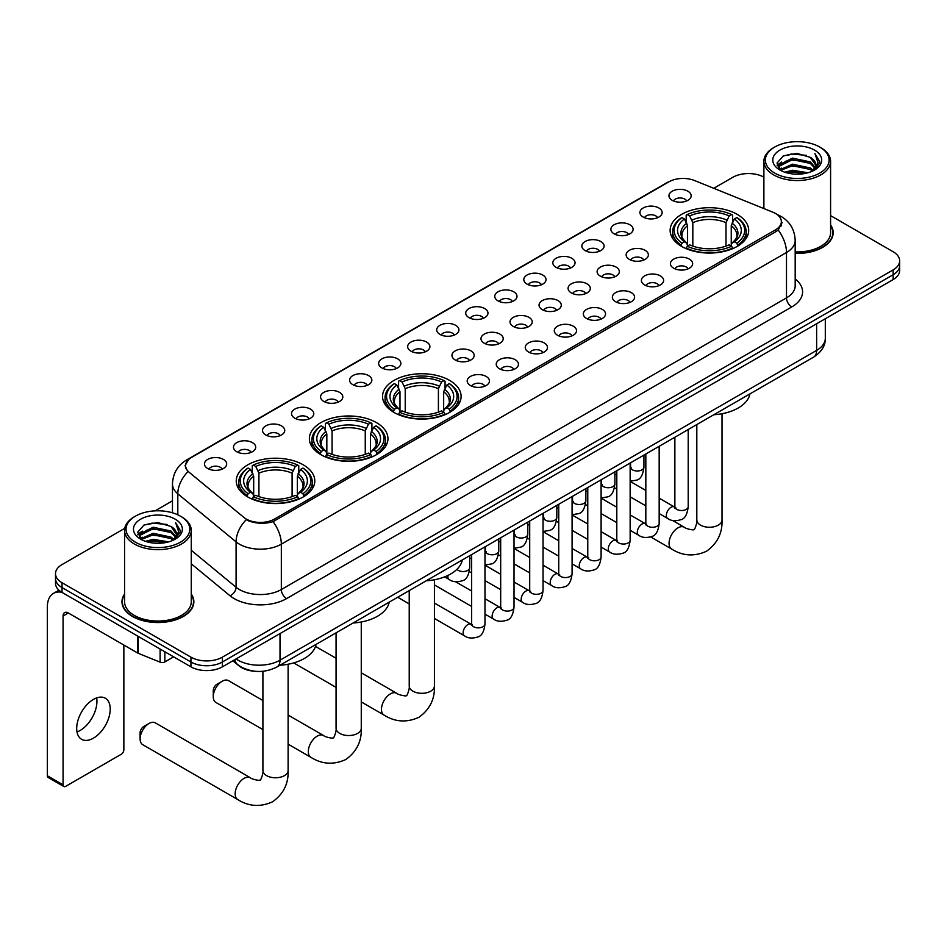 <?xml version="1.0" encoding="UTF-8"?>
<svg xmlns="http://www.w3.org/2000/svg" width="947" height="947" viewBox="0 0 947 947"><rect width="100%" height="100%" fill="white"/><g stroke="black" fill="none" stroke-linecap="round" stroke-linejoin="round"><path stroke-width="1.42" d="M449.6 380.386A39.277 22.681 0 0 0 406.796 375.474A39.277 22.681 0 0 0 382.541 396.426A39.277 22.681 0 0 0 394.047 412.454A39.277 22.681 0 0 0 436.851 417.367A39.277 22.681 0 0 0 461.106 396.426A39.277 22.681 0 0 0 449.6 380.386M376.444 422.622A39.277 22.681 0 0 0 333.64 417.71A39.277 22.681 0 0 0 309.385 438.662A39.277 22.681 0 0 0 320.891 454.69A39.277 22.681 0 0 0 363.695 459.603A39.277 22.681 0 0 0 387.95 438.662A39.277 22.681 0 0 0 376.444 422.622M303.289 464.859A39.277 22.681 0 0 0 260.484 459.946A39.277 22.681 0 0 0 236.241 480.887A39.277 22.681 0 0 0 247.735 496.926A39.277 22.681 0 0 0 290.54 501.839A39.277 22.681 0 0 0 314.795 480.887A39.277 22.681 0 0 0 303.289 464.859M737.18 214.353A39.277 22.681 0 0 0 694.376 209.429A39.277 22.681 0 0 0 670.133 230.381A39.277 22.681 0 0 0 681.639 246.421A39.277 22.681 0 0 0 724.443 251.334A39.277 22.681 0 0 0 748.686 230.381A39.277 22.681 0 0 0 737.18 214.353M643.179 217.076A11.115 6.416 180 0 1 640.965 215.253A11.115 6.416 180 0 1 644.647 207.275A11.115 6.416 180 0 1 658.899 207.997A11.115 6.416 180 0 1 661.101 215.253A11.115 6.416 180 0 1 643.179 217.076M657.538 217.739A6.665 3.847 0 0 0 655.75 215.857A6.665 3.847 0 0 0 649.18 214.886A6.665 3.847 0 0 0 644.528 217.739M614.141 233.838A11.115 6.416 180 0 1 611.94 232.015A11.115 6.416 180 0 1 615.621 224.037A11.115 6.416 180 0 1 629.862 224.759A11.115 6.416 180 0 1 632.075 232.015A11.115 6.416 180 0 1 614.141 233.838M628.512 234.501A6.665 3.847 0 0 0 626.725 232.619A6.665 3.847 0 0 0 620.155 231.648A6.665 3.847 0 0 0 615.503 234.501M585.116 250.588A11.115 6.416 180 0 1 582.902 248.777A11.115 6.416 180 0 1 586.584 240.798A11.115 6.416 180 0 1 600.836 241.521A11.115 6.416 180 0 1 603.038 248.777A11.115 6.416 180 0 1 585.116 250.588M599.475 251.263A6.665 3.847 0 0 0 597.687 249.381A6.665 3.847 0 0 0 591.117 248.41A6.665 3.847 0 0 0 586.465 251.263M556.078 267.35A11.115 6.416 180 0 1 553.877 265.539A11.115 6.416 180 0 1 557.558 257.56A11.115 6.416 180 0 1 571.799 258.282A11.115 6.416 180 0 1 574.012 265.539A11.115 6.416 180 0 1 556.078 267.35M570.449 268.025A6.665 3.847 0 0 0 568.662 266.143A6.665 3.847 0 0 0 562.092 265.172A6.665 3.847 0 0 0 557.44 268.025M527.053 284.112A11.115 6.416 180 0 1 524.839 282.301A11.115 6.416 180 0 1 528.521 274.322A11.115 6.416 180 0 1 542.773 275.044A11.115 6.416 180 0 1 544.975 282.301A11.115 6.416 180 0 1 527.053 284.112M541.412 284.787A6.665 3.847 0 0 0 539.624 282.904A6.665 3.847 0 0 0 533.054 281.934A6.665 3.847 0 0 0 528.402 284.787M498.015 300.874A11.115 6.416 180 0 1 495.814 299.063A11.115 6.416 180 0 1 499.495 291.084A11.115 6.416 180 0 1 513.736 291.806A11.115 6.416 180 0 1 515.949 299.063A11.115 6.416 180 0 1 498.015 300.874M512.386 301.537A6.665 3.847 0 0 0 510.599 299.666A6.665 3.847 0 0 0 504.029 298.696A6.665 3.847 0 0 0 499.377 301.537M468.99 317.636A11.115 6.416 180 0 1 466.776 315.825A11.115 6.416 180 0 1 470.458 307.846A11.115 6.416 180 0 1 484.71 308.556A11.115 6.416 180 0 1 486.912 315.825A11.115 6.416 180 0 1 468.99 317.636M483.349 318.299A6.665 3.847 0 0 0 481.561 316.428A6.665 3.847 0 0 0 474.992 315.458A6.665 3.847 0 0 0 470.339 318.299M439.953 334.398A11.115 6.416 180 0 1 437.751 332.586A11.115 6.416 180 0 1 441.432 324.608A11.115 6.416 180 0 1 455.673 325.318A11.115 6.416 180 0 1 457.886 332.586A11.115 6.416 180 0 1 439.953 334.398M454.323 335.06A6.665 3.847 0 0 0 452.536 333.19A6.665 3.847 0 0 0 445.966 332.208A6.665 3.847 0 0 0 441.314 335.06M410.927 351.159A11.115 6.416 180 0 1 408.713 349.348A11.115 6.416 180 0 1 412.395 341.37A11.115 6.416 180 0 1 426.647 342.08A11.115 6.416 180 0 1 428.849 349.348A11.115 6.416 180 0 1 410.927 351.159M425.286 351.822A6.665 3.847 0 0 0 423.498 349.952A6.665 3.847 0 0 0 416.929 348.97A6.665 3.847 0 0 0 412.276 351.822M381.89 367.921A11.115 6.416 180 0 1 379.688 366.11A11.115 6.416 180 0 1 383.369 358.132A11.115 6.416 180 0 1 397.61 358.842A11.115 6.416 180 0 1 399.823 366.11A11.115 6.416 180 0 1 381.89 367.921M396.26 368.584A6.665 3.847 0 0 0 394.473 366.714A6.665 3.847 0 0 0 387.903 365.731A6.665 3.847 0 0 0 383.251 368.584M352.864 384.683A11.115 6.416 180 0 1 350.65 382.872A11.115 6.416 180 0 1 354.332 374.894A11.115 6.416 180 0 1 368.584 375.604A11.115 6.416 180 0 1 370.786 382.872A11.115 6.416 180 0 1 352.864 384.683M367.223 385.346A6.665 3.847 0 0 0 365.435 383.476A6.665 3.847 0 0 0 358.866 382.493A6.665 3.847 0 0 0 354.214 385.346M323.827 401.445A11.115 6.416 180 0 1 321.625 399.634A11.115 6.416 180 0 1 325.306 391.656A11.115 6.416 180 0 1 339.547 392.366A11.115 6.416 180 0 1 341.76 399.634A11.115 6.416 180 0 1 323.827 401.445M338.197 402.108A6.665 3.847 0 0 0 336.41 400.238A6.665 3.847 0 0 0 329.84 399.255A6.665 3.847 0 0 0 325.188 402.108M294.801 418.207A11.115 6.416 180 0 1 292.587 416.384A11.115 6.416 180 0 1 296.269 408.417A11.115 6.416 180 0 1 310.521 409.128A11.115 6.416 180 0 1 312.723 416.384A11.115 6.416 180 0 1 294.801 418.207M309.16 418.87A6.665 3.847 0 0 0 307.373 417A6.665 3.847 0 0 0 300.803 416.017A6.665 3.847 0 0 0 296.151 418.87M265.764 434.969A11.115 6.416 180 0 1 263.562 433.146A11.115 6.416 180 0 1 267.243 425.179A11.115 6.416 180 0 1 281.484 425.89A11.115 6.416 180 0 1 283.698 433.146A11.115 6.416 180 0 1 265.764 434.969M280.134 435.632A6.665 3.847 0 0 0 278.347 433.762A6.665 3.847 0 0 0 271.777 432.779A6.665 3.847 0 0 0 267.125 435.632M236.738 451.731A11.115 6.416 180 0 1 234.525 449.908A11.115 6.416 180 0 1 238.206 441.929A11.115 6.416 180 0 1 252.458 442.651A11.115 6.416 180 0 1 254.66 449.908A11.115 6.416 180 0 1 236.738 451.731M251.097 452.394A6.665 3.847 0 0 0 249.31 450.512A6.665 3.847 0 0 0 242.74 449.541A6.665 3.847 0 0 0 238.088 452.394M207.701 468.493A11.115 6.416 180 0 1 205.499 466.67A11.115 6.416 180 0 1 209.18 458.691A11.115 6.416 180 0 1 223.421 459.413A11.115 6.416 180 0 1 225.635 466.67A11.115 6.416 180 0 1 207.701 468.493M222.072 469.156A6.665 3.847 0 0 0 220.284 467.273A6.665 3.847 0 0 0 213.714 466.303A6.665 3.847 0 0 0 209.062 469.156M672.204 200.314A11.115 6.416 180 0 1 670.003 198.491A11.115 6.416 180 0 1 673.684 190.513A11.115 6.416 180 0 1 687.924 191.235A11.115 6.416 180 0 1 690.138 198.491A11.115 6.416 180 0 1 672.204 200.314M686.575 200.977A6.665 3.847 0 0 0 684.788 199.095A6.665 3.847 0 0 0 678.218 198.124A6.665 3.847 0 0 0 673.566 200.977M629.388 259.395A11.115 6.416 180 0 1 627.186 257.584A11.115 6.416 180 0 1 630.868 249.606A11.115 6.416 180 0 1 645.108 250.316A11.115 6.416 180 0 1 647.322 257.584A11.115 6.416 180 0 1 629.388 259.395M643.759 260.058A6.665 3.847 0 0 0 641.971 258.188A6.665 3.847 0 0 0 635.401 257.217A6.665 3.847 0 0 0 630.749 260.058M600.362 276.157A11.115 6.416 180 0 1 598.161 274.346A11.115 6.416 180 0 1 601.842 266.367A11.115 6.416 180 0 1 616.083 267.078A11.115 6.416 180 0 1 618.284 274.346A11.115 6.416 180 0 1 600.362 276.157M614.733 276.82A6.665 3.847 0 0 0 612.934 274.95A6.665 3.847 0 0 0 606.364 273.967A6.665 3.847 0 0 0 601.712 276.82M571.325 292.919A11.115 6.416 180 0 1 569.123 291.108A11.115 6.416 180 0 1 572.805 283.129A11.115 6.416 180 0 1 587.045 283.84A11.115 6.416 180 0 1 589.259 291.108A11.115 6.416 180 0 1 571.325 292.919M585.696 293.582A6.665 3.847 0 0 0 583.908 291.712A6.665 3.847 0 0 0 577.339 290.729A6.665 3.847 0 0 0 572.686 293.582M542.3 309.681A11.115 6.416 180 0 1 540.098 307.87A11.115 6.416 180 0 1 543.779 299.891A11.115 6.416 180 0 1 558.02 300.601A11.115 6.416 180 0 1 560.222 307.87A11.115 6.416 180 0 1 542.3 309.681M556.67 310.344A6.665 3.847 0 0 0 554.871 308.473A6.665 3.847 0 0 0 548.301 307.491A6.665 3.847 0 0 0 543.649 310.344M513.262 326.443A11.115 6.416 180 0 1 511.06 324.632A11.115 6.416 180 0 1 514.742 316.653A11.115 6.416 180 0 1 528.982 317.363A11.115 6.416 180 0 1 531.196 324.632A11.115 6.416 180 0 1 513.262 326.443M527.633 327.106A6.665 3.847 0 0 0 525.845 325.235A6.665 3.847 0 0 0 519.276 324.253A6.665 3.847 0 0 0 514.623 327.106M484.237 343.205A11.115 6.416 180 0 1 482.035 341.394A11.115 6.416 180 0 1 485.716 333.415A11.115 6.416 180 0 1 499.957 334.125A11.115 6.416 180 0 1 502.159 341.394A11.115 6.416 180 0 1 484.237 343.205M498.607 343.868A6.665 3.847 0 0 0 496.808 341.997A6.665 3.847 0 0 0 490.238 341.015A6.665 3.847 0 0 0 485.586 343.868M455.199 359.967A11.115 6.416 180 0 1 452.997 358.144A11.115 6.416 180 0 1 456.679 350.177A11.115 6.416 180 0 1 470.919 350.887A11.115 6.416 180 0 1 473.133 358.144A11.115 6.416 180 0 1 455.199 359.967M469.57 360.629A6.665 3.847 0 0 0 467.782 358.759A6.665 3.847 0 0 0 461.213 357.777A6.665 3.847 0 0 0 456.561 360.629M673.672 268.202A11.115 6.416 180 0 1 671.47 266.391A11.115 6.416 180 0 1 675.152 258.413A11.115 6.416 180 0 1 689.392 259.123A11.115 6.416 180 0 1 691.606 266.391A11.115 6.416 180 0 1 673.672 268.202M688.043 268.865A6.665 3.847 0 0 0 686.255 266.995A6.665 3.847 0 0 0 679.674 266.012A6.665 3.847 0 0 0 675.022 268.865M644.647 284.964A11.115 6.416 180 0 1 642.433 283.153A11.115 6.416 180 0 1 646.114 275.175A11.115 6.416 180 0 1 660.367 275.885A11.115 6.416 180 0 1 662.569 283.153A11.115 6.416 180 0 1 644.647 284.964M659.005 285.627A6.665 3.847 0 0 0 657.218 283.757A6.665 3.847 0 0 0 650.648 282.774A6.665 3.847 0 0 0 645.996 285.627M615.609 301.726A11.115 6.416 180 0 1 613.407 299.903A11.115 6.416 180 0 1 617.089 291.936A11.115 6.416 180 0 1 631.329 292.647A11.115 6.416 180 0 1 633.543 299.903A11.115 6.416 180 0 1 615.609 301.726M629.98 302.389A6.665 3.847 0 0 0 628.192 300.519A6.665 3.847 0 0 0 621.611 299.536A6.665 3.847 0 0 0 616.971 302.389M586.584 318.488A11.115 6.416 180 0 1 584.37 316.665A11.115 6.416 180 0 1 588.051 308.698A11.115 6.416 180 0 1 602.304 309.409A11.115 6.416 180 0 1 604.506 316.665A11.115 6.416 180 0 1 586.584 318.488M600.943 319.151A6.665 3.847 0 0 0 599.155 317.281A6.665 3.847 0 0 0 592.585 316.298A6.665 3.847 0 0 0 587.933 319.151M557.546 335.25A11.115 6.416 180 0 1 555.344 333.427A11.115 6.416 180 0 1 559.026 325.448A11.115 6.416 180 0 1 573.266 326.17A11.115 6.416 180 0 1 575.48 333.427A11.115 6.416 180 0 1 557.546 335.25M571.917 335.913A6.665 3.847 0 0 0 570.13 334.031A6.665 3.847 0 0 0 563.548 333.06A6.665 3.847 0 0 0 558.908 335.913M528.521 352.012A11.115 6.416 180 0 1 526.307 350.189A11.115 6.416 180 0 1 529.989 342.21A11.115 6.416 180 0 1 544.241 342.932A11.115 6.416 180 0 1 546.443 350.189A11.115 6.416 180 0 1 528.521 352.012M542.88 352.675A6.665 3.847 0 0 0 541.092 350.792A6.665 3.847 0 0 0 534.522 349.822A6.665 3.847 0 0 0 529.87 352.675M499.483 368.774A11.115 6.416 180 0 1 497.282 366.951A11.115 6.416 180 0 1 500.963 358.972A11.115 6.416 180 0 1 515.204 359.694A11.115 6.416 180 0 1 517.417 366.951A11.115 6.416 180 0 1 499.483 368.774M513.854 369.437A6.665 3.847 0 0 0 512.067 367.554A6.665 3.847 0 0 0 505.497 366.584A6.665 3.847 0 0 0 500.845 369.437M470.458 385.524A11.115 6.416 180 0 1 468.244 383.713A11.115 6.416 180 0 1 471.926 375.734A11.115 6.416 180 0 1 486.178 376.456A11.115 6.416 180 0 1 488.38 383.713A11.115 6.416 180 0 1 470.458 385.524M484.817 386.198A6.665 3.847 0 0 0 483.029 384.316A6.665 3.847 0 0 0 476.459 383.346A6.665 3.847 0 0 0 471.807 386.198M772.823 212.175A20.005 11.553 180 0 1 775.498 213.466A20.005 11.553 180 0 1 781.358 221.645A20.005 11.553 180 0 1 775.498 229.813L274.523 519.039A20.005 11.553 180 0 1 243.983 517.5L189.163 472.304A20.005 11.553 180 0 1 185.541 465.675A20.005 11.553 180 0 1 191.401 457.508L668.913 181.824A20.005 11.553 180 0 1 694.53 180.534L772.823 212.175M255.678 671.316A22.231 12.832 180 0 1 239.023 665.883L232.855 660.793M124.566 594.053A35.939 20.751 0 0 0 121.974 601.795A35.939 20.751 0 0 0 132.509 616.461A35.939 20.751 0 0 0 171.679 620.96A35.939 20.751 0 0 0 193.863 601.795A35.939 20.751 0 0 0 191.27 594.053M782.139 222.486L778.221 230.014L776.28 231.435L273.056 521.667C264.687 524.07 256.459 523.774 248.374 520.767L246.22 519.725A25.936 17.354 129.5 0 0 236.087 541.873L177.811 493.825A29.641 17.117 180 0 1 172.461 484.012L172.461 512.801M124.755 528.355L62.029 564.578A22.231 12.832 0 0 0 55.506 573.657L55.506 583.34A22.231 12.832 0 0 0 62.029 592.408L190.939 666.842L190.939 662A22.231 12.832 0 0 0 222.379 662L893.139 274.737A22.231 12.832 0 0 0 899.65 265.657A22.231 12.832 0 0 1 893.139 274.737L222.379 662A22.231 12.832 0 0 1 190.939 662L62.029 587.566L190.939 662L190.939 657.159A22.231 12.832 0 0 0 222.379 657.159L893.139 269.895A22.231 12.832 0 0 0 899.65 260.816A22.231 12.832 0 0 0 893.139 251.748L830.59 215.632M55.506 578.499A22.231 12.832 0 0 0 62.029 587.566A22.231 12.832 0 0 1 55.506 578.499M177.811 514.801L177.811 493.825A25.936 17.354 129.5 0 1 187.873 471.748L185.032 465.664L188.69 459.437M795.184 253.405A35.939 20.751 0 0 0 833.182 232.678A35.939 20.751 0 0 0 830.59 224.948M763.886 177.125A22.231 12.832 0 0 0 732.789 177.314L713.766 188.299M172.461 500.821L155.071 510.859M55.506 573.657A22.231 12.832 0 0 0 62.029 582.736L190.939 657.159M190.939 666.842A22.231 12.832 0 0 0 222.379 666.842L893.139 279.578A22.231 12.832 0 0 0 899.65 270.499L899.65 260.816M774.705 173.076A31.867 18.395 0 0 0 819.771 173.076A31.867 18.395 0 0 0 819.771 147.057L820.824 147.661A33.346 19.26 0 0 0 820.824 147.661A33.346 19.26 0 0 1 830.59 161.286A33.346 19.26 0 0 1 810.005 179.066A33.346 19.26 0 0 1 773.663 174.899A33.346 19.26 0 0 1 763.886 161.286A33.346 19.26 0 0 1 773.663 147.673L774.705 147.057A31.867 18.395 0 0 0 774.705 173.076M795.184 251.902A33.346 19.26 0 0 0 830.59 232.678L830.59 161.286M795.184 253.192A35.572 20.538 0 0 0 832.815 232.678A35.572 20.538 0 0 0 830.59 225.54M784.755 172.212L792.45 170.247L808.04 172.745M786.957 172.887L792.45 171.75L805.755 173.313M779.961 169.738L792.45 164.186L810.336 167.962L813.224 170.353M780.73 170.365L792.45 165.701L810.336 169.477L812.419 171.076M778.931 168.708L779.345 164.695L792.45 158.137L810.336 161.913L815.237 167.477M778.765 167.974L779.345 166.21L792.45 159.652L810.336 163.429L814.894 168.199M812.23 171.229A18.526 10.701 0 0 0 815.769 164.944A18.526 10.701 0 0 0 810.336 157.38L815.758 165.311M814.538 150.088A24.456 14.122 0 0 0 779.997 150.052A24.456 14.122 0 0 0 779.843 169.998A24.456 14.122 0 0 0 779.949 170.058A24.456 14.122 0 0 0 814.645 169.998A24.456 14.122 0 0 0 814.538 150.088M810.336 157.38L797.031 153.402L783.347 155.924L777.002 163.085L781.216 170.732M813.745 170.484L819.664 162.991L819.782 161.641L814.965 153.615L817.995 162.612L812.431 171.135M820.824 147.673L819.771 147.057A31.867 18.395 0 0 0 774.705 147.057M814.965 153.615L819.771 161.949M783.027 156.077L791.408 154.018L806.418 155.355M777.25 165.82L779.985 163.665M785.998 161.108L791.408 160.067L805.885 161.25M785.998 167.157L791.408 166.116L805.885 167.299M787.111 172.922L791.408 172.165L805.731 173.313M777.096 165.228L781.583 162.032M779.476 169.288L781.583 168.081M680.929 245.995L681.982 243.19A35.276 20.372 0 0 1 681.982 217.573L684.409 218.97A31.867 18.395 0 0 0 684.409 241.793L686.812 243.154L687.581 246.019M687.581 244.847L687.581 225.694L684.409 218.97M686.173 222.012L686.173 215.147L687.226 214.555A35.276 20.372 0 0 1 731.593 214.555L729.178 215.952A31.867 18.395 0 0 0 689.653 215.952L692.825 222.663L692.825 246.09M726.006 246.09L726.006 222.663L729.178 215.952M713.837 414.739A40.757 23.533 0 0 0 749.929 393.893M686.173 248.031A36.755 21.225 0 0 0 732.647 248.031L731.593 246.22A35.276 20.372 0 0 1 687.226 246.22L686.173 248.67M732.647 248.67L732.647 248.031M681.982 217.573L680.929 218.177A36.755 21.225 0 0 0 672.654 231.589A36.755 21.225 0 0 0 680.929 245.013M731.593 214.555L732.647 215.147L732.647 222.012M687.226 246.22L689.653 244.823A31.867 18.395 0 0 0 729.178 244.823L731.593 246.22M684.409 241.793L681.982 243.19M689.653 215.952L687.226 214.555M686.812 223.101A28.505 16.454 0 0 0 686.812 243.154L686.942 243.237C682.894 239.331 681.236 236.667 681.994 235.27A27.416 15.827 0 0 1 687.581 225.694M737.891 245.013A36.755 21.225 0 0 0 746.165 231.589A36.755 21.225 0 0 0 737.891 218.177L736.837 217.573A35.276 20.372 0 0 1 736.837 243.19L737.891 245.995M736.837 243.19L734.41 241.793A31.867 18.395 0 0 0 734.41 218.97L736.837 217.573M734.41 218.97L731.25 225.694L731.25 244.847L732.019 243.154L734.41 241.793M731.25 225.694A27.416 15.827 0 0 1 736.837 235.27C737.583 236.679 735.926 239.331 731.889 243.237L732.019 243.154A28.505 16.454 0 0 0 732.019 223.101M731.25 246.019L731.25 244.847M393.348 412.04L394.402 409.234A35.276 20.372 0 0 1 394.402 383.618L396.829 385.015A31.867 18.395 0 0 0 396.829 407.826L399.22 409.187L399.989 412.052M399.989 410.88L399.989 391.727L396.829 385.015M398.58 388.045L398.58 381.191L399.634 380.587A35.276 20.372 0 0 1 444.013 380.587L441.586 381.984A31.867 18.395 0 0 0 402.061 381.984L405.233 388.696L405.233 412.134M438.414 412.134L438.414 388.696L441.586 381.984M426.245 580.771A40.757 23.533 0 0 0 462.337 559.937M398.58 414.076A36.755 21.225 0 0 0 445.066 414.076L444.013 412.253A35.276 20.372 0 0 1 399.634 412.253L398.58 414.703M445.066 414.703L445.066 414.076M394.402 383.618L393.348 384.21A36.755 21.225 0 0 0 385.062 397.633A36.755 21.225 0 0 0 393.348 411.045M444.013 380.587L445.066 381.191L445.066 388.045M399.634 412.253L402.061 410.856A31.867 18.395 0 0 0 441.586 410.856L444.013 412.253M396.829 407.826L394.402 409.234M402.061 381.984L399.634 380.587M399.22 389.134A28.505 16.454 0 0 0 399.22 409.187L399.35 409.282C395.301 405.363 393.656 402.7 394.402 401.303A27.416 15.827 0 0 1 399.989 391.727M450.298 411.045A36.755 21.225 0 0 0 458.585 397.633A36.755 21.225 0 0 0 450.298 384.21L449.245 383.618A35.276 20.372 0 0 1 449.245 409.234L450.298 412.04M449.245 409.234L446.818 407.826A31.867 18.395 0 0 0 446.818 385.015L449.245 383.618M446.818 385.015L443.658 391.727L443.658 410.88L444.427 409.187L446.818 407.826M443.658 391.727A27.416 15.827 0 0 1 449.245 401.303C449.991 402.712 448.345 405.375 444.297 409.282L444.427 409.187A28.505 16.454 0 0 0 444.427 389.134M443.658 412.052L443.658 410.88M213.264 696.672L213.264 690.623A5.185 2.995 -60 0 1 216.922 684.267L222.166 681.248A12.595 7.268 120 0 0 213.264 696.672A12.595 7.268 120 0 0 215.869 702.437L262.911 729.604M320.193 454.276L321.246 451.47A35.276 20.372 0 0 1 321.246 425.842L323.673 427.251A31.867 18.395 0 0 0 323.673 450.062L326.064 451.423L326.833 454.288M326.833 453.116L326.833 433.963L323.673 427.251M325.425 430.281L325.425 423.427L326.478 422.824A35.276 20.372 0 0 1 370.857 422.824L368.43 424.22A31.867 18.395 0 0 0 328.905 424.22L332.077 430.932L332.077 454.371M365.258 454.371L365.258 430.932L368.43 424.22M353.089 623.008A40.757 23.533 0 0 0 389.193 602.174M325.425 456.312A36.755 21.225 0 0 0 371.911 456.312L370.857 454.489A35.276 20.372 0 0 1 326.478 454.489L325.425 456.939M371.911 456.939L371.911 456.312M321.246 425.842L320.193 426.446A36.755 21.225 0 0 0 311.906 439.87A36.755 21.225 0 0 0 320.193 453.282M370.857 422.824L371.911 423.427L371.911 430.281M326.478 454.489L328.905 453.092A31.867 18.395 0 0 0 368.43 453.092L370.857 454.489M323.673 450.062L321.246 451.47M328.905 424.22L326.478 422.824M326.064 431.37A28.505 16.454 0 0 0 326.064 451.423L326.194 451.518C322.146 447.6 320.5 444.936 321.246 443.539A27.416 15.827 0 0 1 326.833 433.963M377.143 453.282A36.755 21.225 0 0 0 385.429 439.87A36.755 21.225 0 0 0 377.143 426.446L376.089 425.842A35.276 20.372 0 0 1 376.089 451.47L377.143 454.276M376.089 451.47L373.674 450.062A31.867 18.395 0 0 0 373.674 427.251L376.089 425.842M373.674 427.251L370.502 433.963L370.502 453.116L371.271 451.423L373.674 450.062M370.502 433.963A27.416 15.827 0 0 1 376.089 443.539C376.835 444.948 375.19 447.611 371.141 451.518L371.271 451.423A28.505 16.454 0 0 0 371.271 431.37M370.502 454.288L370.502 453.116M262.911 700.508L228.464 680.621A12.595 7.268 120 0 0 222.166 681.248L216.922 684.267M140.109 738.909L140.109 732.86A5.185 2.995 -60 0 1 143.766 726.503L149.01 723.484A12.595 7.268 120 0 0 140.109 738.909A12.595 7.268 120 0 0 142.713 744.673L237.768 799.564A12.595 7.268 -60 0 1 235.839 789.467A12.595 7.268 -60 0 1 244.077 778.363A12.595 7.268 -60 0 1 250.375 777.736C251.807 779.452 261.36 781.18 260.011 779.937C260.413 781.737 263.68 772.598 262.911 770.491A12.595 7.268 180 0 0 266.604 775.64A12.595 7.268 180 0 0 284.42 775.64A12.595 7.268 180 0 0 288.113 770.491C288.646 783.536 283.484 793.953 272.606 801.766C260.413 807.282 248.801 806.548 237.768 799.564M247.037 496.512L248.09 493.707A35.276 20.372 0 0 1 248.09 468.078L250.517 469.487A31.867 18.395 0 0 0 250.517 492.298L252.908 493.659L253.678 496.524M253.678 495.352L253.678 476.199L250.517 469.487M252.269 472.517L252.269 465.664L253.323 465.06A35.276 20.372 0 0 1 297.701 465.06L295.275 466.457A31.867 18.395 0 0 0 255.749 466.457L258.922 473.169L258.922 496.595M292.102 496.595L292.102 473.169L295.275 466.457M279.933 665.244A40.757 23.533 0 0 0 316.038 644.41M252.269 498.548A36.755 21.225 0 0 0 298.755 498.548L297.701 496.725A35.276 20.372 0 0 1 253.323 496.725L252.269 499.176M298.755 499.176L298.755 498.548M248.09 468.078L247.037 468.682A36.755 21.225 0 0 0 238.751 482.106A36.755 21.225 0 0 0 247.037 495.518M297.701 465.06L298.755 465.664L298.755 472.517M253.323 496.725L255.749 495.328A31.867 18.395 0 0 0 295.275 495.328L297.701 496.725M250.517 492.298L248.09 493.707M255.749 466.457L253.323 465.06M252.908 473.607A28.505 16.454 0 0 0 252.908 493.659L253.038 493.754C248.99 489.836 247.345 487.172 248.09 485.775A27.416 15.827 0 0 1 253.678 476.199M303.999 495.518A36.755 21.225 0 0 0 312.273 482.106A36.755 21.225 0 0 0 303.999 468.682L302.945 468.078A35.276 20.372 0 0 1 302.945 493.707L303.999 496.512M302.945 493.707L300.519 492.298A31.867 18.395 0 0 0 300.519 469.487L302.945 468.078M300.519 469.487L297.346 476.199L297.346 495.352L298.116 493.659L300.519 492.298M297.346 476.199A27.416 15.827 0 0 1 302.933 485.775C303.679 487.184 302.034 489.848 297.985 493.754L298.116 493.659A28.505 16.454 0 0 0 298.116 473.607M297.346 496.524L297.346 495.352M250.375 777.736L155.308 722.857A12.595 7.268 120 0 0 149.01 723.484L143.766 726.503M96.63 697.915A23.711 13.696 -60 0 1 80.164 730.445A23.711 13.696 -60 0 1 77.003 731.924M93.469 738.127A23.711 13.696 120 0 0 108.952 717.222A23.711 13.696 120 0 0 105.318 698.223A23.711 13.696 120 0 0 93.469 699.395A23.711 13.696 120 0 0 77.974 720.288A23.711 13.696 120 0 0 81.608 739.299A23.711 13.696 120 0 0 93.469 738.127M164.861 651.785L164.861 661.929L173.644 656.851M61.768 592.266A29.641 17.117 -120 0 0 53.494 593.367A29.641 17.117 -120 0 0 47.35 606.932L47.35 775.759L63.07 784.838L63.07 616.012A7.41 4.273 60 0 1 64.609 612.614A7.41 4.273 60 0 1 68.314 612.981L137.777 653.087L137.777 636.147M63.07 784.838A3.705 2.143 120 0 0 63.84 786.531L48.119 777.451A3.705 2.143 -60 0 1 47.35 775.759M63.84 786.531A3.705 2.143 120 0 0 65.686 786.353L121.24 754.274A3.705 2.143 120 0 0 123.856 749.74L123.856 645.061M164.861 661.929A3.705 2.143 180 0 1 160.114 662.166L138.274 653.335A3.705 2.143 180 0 1 137.777 653.087M135.385 542.193A31.867 18.395 0 0 0 180.451 542.193A31.867 18.395 0 0 0 180.451 516.174L181.504 516.778A33.346 19.26 0 0 1 191.27 530.391A33.346 19.26 0 0 1 170.685 548.183A33.346 19.26 0 0 1 134.344 544.004A33.346 19.26 0 0 1 124.566 530.391A33.346 19.26 0 0 1 134.344 516.778L135.385 516.174A31.867 18.395 0 0 0 135.385 542.193M124.566 530.391L124.566 601.795A33.346 19.26 0 0 0 134.344 615.408A33.346 19.26 0 0 0 170.685 619.575A33.346 19.26 0 0 0 191.27 601.795L191.27 530.391M124.566 594.645A35.572 20.538 0 0 0 122.352 601.795A35.572 20.538 0 0 0 132.769 616.319A35.572 20.538 0 0 0 171.537 620.77A35.572 20.538 0 0 0 193.496 601.795A35.572 20.538 0 0 0 191.27 594.645M145.436 541.317L153.13 539.352L168.72 541.85M147.637 541.992L153.13 540.867L166.435 542.418L152.088 541.27L147.791 542.027M140.665 538.831L153.13 533.303L171.016 537.079L173.905 539.459M141.411 539.482L153.13 534.806L171.016 538.583L173.1 540.181M139.611 537.813L140.026 533.8L153.13 527.242L171.016 531.03L175.917 536.582M139.446 537.079L140.026 535.315L153.13 528.757L171.016 532.534L175.574 537.304M172.91 540.335A18.526 10.701 0 0 0 176.45 534.049A18.526 10.701 0 0 0 171.016 526.485L176.438 534.416M175.219 519.193A24.456 14.122 0 0 0 140.677 519.169A24.456 14.122 0 0 0 140.523 539.103A24.456 14.122 0 0 0 140.63 539.163A24.456 14.122 0 0 0 175.325 539.103A24.456 14.122 0 0 0 175.219 519.193M171.016 526.485L157.711 522.519L144.027 525.029L137.694 532.19L141.896 539.837M174.437 539.601L180.344 532.096L180.463 530.758L175.645 522.72L178.675 531.717L173.112 540.252M181.504 516.778L180.451 516.174A31.867 18.395 0 0 0 135.385 516.174M175.645 522.72L180.451 531.054M143.707 525.183L152.088 523.123L167.098 524.46M137.931 534.925L140.665 532.782M146.678 530.213L152.088 529.172L166.565 530.356M146.678 536.274L152.088 535.221L166.565 536.404M137.777 534.333L142.263 531.137M140.156 538.393L142.263 537.186M274.523 519.039L274.523 521.087M775.498 229.813L775.498 231.885M795.184 278.998A37.051 21.39 180 0 1 791.739 306.958L286.574 598.611A7.41 4.273 60 0 1 281.33 589.543L786.495 297.879A29.641 17.117 0 0 0 795.184 285.781L795.184 240.396A29.641 17.117 180 0 1 786.495 252.494A25.936 14.974 -120 0 0 778.221 230.014M286.574 598.611A37.051 21.39 180 0 1 234.169 598.611A37.051 21.39 180 0 1 230.014 595.758L191.27 563.808M239.413 589.543A29.641 17.117 0 0 0 281.33 589.543L281.33 544.158A29.641 17.117 180 0 1 239.413 544.158A29.641 17.117 180 0 1 236.087 541.873L236.087 587.258A29.641 17.117 0 0 0 239.413 589.543M795.184 240.396C794.675 229.742 789.987 221.752 781.121 216.425L777.38 214.602A25.936 12.145 112 0 0 777.037 214.472M273.056 521.667A25.936 14.974 60 0 1 281.33 544.158L786.495 252.494L786.495 297.879A7.41 4.273 60 0 0 791.739 306.958M189.199 459.023A25.936 14.974 -120 0 0 186.512 460.029C177.645 465.356 172.958 473.346 172.461 484.012M186.512 460.029L666.724 182.783A25.936 14.974 60 0 1 668.689 181.942M222.379 657.159L222.379 666.842M893.139 269.895L893.139 279.578M62.029 582.736L62.029 592.408M191.27 550.302L236.087 587.258A7.41 4.96 -50.5 0 1 230.014 595.758M236.111 658.911A29.641 17.117 0 0 0 238.099 660.189A29.641 17.117 0 0 0 280.016 660.189L816.634 350.378A29.641 17.117 0 0 0 825.311 338.268C825.524 345.631 821.617 351.929 813.556 357.161L276.95 666.972A14.821 8.559 60 0 0 280.016 660.189L280.016 633.555M816.634 323.756L816.634 350.378A14.821 8.559 60 0 1 813.556 357.161M234.903 659.609A14.821 9.908 129.5 0 0 237.484 664.427L232.986 660.71M722.016 413.721L722.016 519.986A12.595 7.268 180 0 1 718.323 525.123A12.595 7.268 180 0 1 700.508 525.123A12.595 7.268 180 0 1 696.814 519.986C697.584 522.093 694.305 531.22 693.902 529.432C695.252 530.675 685.711 528.947 684.267 527.23L672.512 520.436M722.016 519.986C722.549 533.019 717.376 543.448 706.498 551.249C694.305 556.765 682.704 556.031 671.672 549.047A12.595 7.268 -60 0 1 669.742 538.95A12.595 7.268 -60 0 1 677.969 527.858A12.595 7.268 -60 0 1 684.267 527.23M726.006 222.663A27.416 15.827 0 0 0 692.825 222.663M726.775 220.071A28.505 16.454 0 0 0 692.044 220.071M434.424 579.753L434.424 686.019A12.595 7.268 180 0 1 430.731 691.168A12.595 7.268 180 0 1 412.916 691.168A12.595 7.268 180 0 1 409.222 686.019C409.992 688.126 406.713 697.264 406.31 695.465C407.66 696.72 398.119 694.98 396.686 693.263L361.269 672.82M434.424 686.019C434.957 699.064 429.796 709.481 418.917 717.293C406.725 722.81 395.112 722.076 384.08 715.092A12.595 7.268 -60 0 1 382.15 704.994A12.595 7.268 -60 0 1 390.377 693.891A12.595 7.268 -60 0 1 396.686 693.263M438.414 388.696A27.416 15.827 0 0 0 405.233 388.696M439.183 386.116A28.505 16.454 0 0 0 404.464 386.116M361.269 621.99L361.269 728.255A12.595 7.268 180 0 1 357.575 733.404A12.595 7.268 180 0 1 339.76 733.404A12.595 7.268 180 0 1 336.067 728.255C336.836 730.362 333.569 739.5 333.155 737.701C334.516 738.944 324.963 737.216 323.531 735.499L288.113 715.056M361.269 728.255C361.801 741.3 356.64 751.717 345.762 759.53C333.569 765.046 321.956 764.312 310.924 757.328A12.595 7.268 -60 0 1 308.994 747.23A12.595 7.268 -60 0 1 317.221 736.127A12.595 7.268 -60 0 1 323.531 735.499M365.258 430.932A27.416 15.827 0 0 0 332.077 430.932M366.039 428.352A28.505 16.454 0 0 0 331.308 428.352M292.102 473.169A27.416 15.827 0 0 0 258.922 473.169M292.883 470.588A28.505 16.454 0 0 0 258.152 470.588M688.209 429.536L688.209 506.669A6.665 3.847 180 0 1 685.948 509.557A6.665 3.847 180 0 1 676.821 509.391A6.665 3.847 180 0 1 674.868 506.669L674.655 508.113L675.247 507.616M688.209 506.669C687.285 514.422 684.894 518.743 681.011 519.654C675.495 521.359 671.068 520.968 667.718 518.506A6.665 3.847 -60 0 1 666.7 513.156A6.665 3.847 -60 0 1 671.056 507.272A6.665 3.847 -60 0 1 671.352 507.118A6.665 3.847 -60 0 1 674.382 506.953L675.744 507.485M659.171 446.297L659.171 523.431A6.665 3.847 180 0 1 656.91 526.319A6.665 3.847 180 0 1 647.784 526.153A6.665 3.847 180 0 1 645.83 523.431L645.617 524.875L646.209 524.378M659.171 523.431C658.26 531.184 655.857 535.505 651.974 536.416C646.47 538.121 642.042 537.73 638.692 535.256A6.665 3.847 -60 0 1 637.662 529.918A6.665 3.847 -60 0 1 642.019 524.034A6.665 3.847 -60 0 1 642.315 523.88A6.665 3.847 -60 0 1 645.357 523.715L646.706 524.247M630.146 463.059L630.146 540.192A6.665 3.847 180 0 1 627.885 543.081A6.665 3.847 180 0 1 618.758 542.915A6.665 3.847 180 0 1 616.805 540.192L616.592 541.637L617.184 541.139M630.146 540.192C629.222 547.946 626.831 552.267 622.948 553.178C617.432 554.883 613.005 554.492 609.655 552.018A6.665 3.847 -60 0 1 608.637 546.679A6.665 3.847 -60 0 1 612.993 540.796A6.665 3.847 -60 0 1 613.289 540.642A6.665 3.847 -60 0 1 616.331 540.465L617.681 541.009M601.108 479.821L601.108 556.954A6.665 3.847 180 0 1 598.847 559.843A6.665 3.847 180 0 1 589.721 559.677A6.665 3.847 180 0 1 587.767 556.954L587.554 558.399L588.158 557.901M601.108 556.954C600.197 564.696 597.794 569.029 593.911 569.94C588.407 571.645 583.979 571.254 580.629 568.78A6.665 3.847 -60 0 1 579.6 563.441A6.665 3.847 -60 0 1 583.956 557.558A6.665 3.847 -60 0 1 584.252 557.404A6.665 3.847 -60 0 1 587.294 557.227L588.643 557.771M572.083 496.583L572.083 573.716A6.665 3.847 180 0 1 569.822 576.605A6.665 3.847 180 0 1 560.695 576.439A6.665 3.847 180 0 1 558.742 573.716L558.529 575.16L559.121 574.663M572.083 573.716C571.159 581.458 568.768 585.791 564.885 586.69C559.369 588.407 554.942 588.016 551.592 585.542A6.665 3.847 -60 0 1 550.574 580.203A6.665 3.847 -60 0 1 554.93 574.32A6.665 3.847 -60 0 1 555.226 574.166A6.665 3.847 -60 0 1 558.268 573.989L559.618 574.533M543.045 513.345L543.045 590.478A6.665 3.847 180 0 1 540.784 593.367A6.665 3.847 180 0 1 531.658 593.201A6.665 3.847 180 0 1 529.704 590.478L529.491 591.922L530.095 591.425M543.045 590.478C542.134 598.22 539.731 602.552 535.848 603.452C530.344 605.157 525.916 604.778 522.566 602.304A6.665 3.847 -60 0 1 521.537 596.965A6.665 3.847 -60 0 1 525.893 591.082A6.665 3.847 -60 0 1 526.189 590.928A6.665 3.847 -60 0 1 529.231 590.75L530.58 591.283M514.02 530.095L514.02 607.24A6.665 3.847 180 0 1 511.759 610.128A6.665 3.847 180 0 1 502.632 609.963A6.665 3.847 180 0 1 500.679 607.24L500.466 608.684L501.058 608.187M514.02 607.24C513.096 614.982 510.705 619.314 506.823 620.214C501.306 621.919 496.879 621.54 493.529 619.066A6.665 3.847 -60 0 1 492.511 613.727A6.665 3.847 -60 0 1 496.867 607.844A6.665 3.847 -60 0 1 497.163 607.69A6.665 3.847 -60 0 1 500.205 607.512L501.555 608.045M484.982 546.857L484.982 624.002A6.665 3.847 180 0 1 482.721 626.89A6.665 3.847 180 0 1 473.595 626.725A6.665 3.847 180 0 1 471.642 624.002L471.428 625.446L472.032 624.949M484.982 624.002C484.071 631.744 481.668 636.076 477.785 636.976C472.281 638.68 467.854 638.302 464.504 635.828A6.665 3.847 -60 0 1 463.474 630.489A6.665 3.847 -60 0 1 467.83 624.606A6.665 3.847 -60 0 1 468.126 624.44A6.665 3.847 -60 0 1 471.168 624.274L472.517 624.807M643.924 455.105L643.924 467.131A6.665 3.847 180 0 1 641.664 470.02A6.665 3.847 180 0 1 632.537 469.854A6.665 3.847 180 0 1 630.584 467.131L630.584 462.799M614.887 471.855L614.887 483.893A6.665 3.847 180 0 1 612.638 486.782A6.665 3.847 180 0 1 603.511 486.616A6.665 3.847 180 0 1 601.546 483.893L601.546 479.561M585.862 488.616L585.862 500.655A6.665 3.847 180 0 1 583.601 503.544A6.665 3.847 180 0 1 574.474 503.378A6.665 3.847 180 0 1 572.521 500.655L572.521 496.323M556.824 505.378L556.824 517.417A6.665 3.847 180 0 1 554.575 520.305A6.665 3.847 180 0 1 545.448 520.14A6.665 3.847 180 0 1 543.483 517.417L543.483 513.085M527.799 522.14L527.799 534.179A6.665 3.847 180 0 1 525.538 537.067A6.665 3.847 180 0 1 516.411 536.902A6.665 3.847 180 0 1 514.458 534.179L514.458 529.847M498.761 538.902L498.761 550.941A6.665 3.847 180 0 1 496.512 553.829A6.665 3.847 180 0 1 487.385 553.664A6.665 3.847 180 0 1 485.432 550.941L485.432 546.608M469.736 555.664L469.736 567.691A6.665 3.847 180 0 1 467.475 570.579A6.665 3.847 180 0 1 458.348 570.414A6.665 3.847 180 0 1 456.987 569.277M444.652 576.877L449.245 579.528A6.665 3.847 -60 0 1 447.943 575.445M63.07 616.012L68.314 612.981M138.274 636.431L138.274 653.335M160.114 662.166L160.114 649.05M185.541 465.675L185.541 468.256M781.358 221.645L781.358 225.895M666.724 182.783L671.482 180.569M276.95 666.972C265.018 672.962 253.098 672.962 241.165 666.972L237.484 664.427M825.311 338.268L825.311 318.737M832.815 235.661L832.815 232.678M778.718 168.448L778.718 167.217M763.886 208.565L763.886 161.286M671.672 549.047L650.696 536.937M672.654 238.372L672.654 231.589M746.165 238.372L746.165 231.589M696.814 424.564L696.814 519.986M384.08 715.092L361.269 701.916M336.067 687.368L293.7 662.912M385.062 404.416L385.062 397.633M458.585 404.416L458.585 397.633M336.067 658.272L315.505 646.399M409.222 590.597L409.222 686.019M310.924 757.328L288.113 744.153M311.906 446.653L311.906 439.87M385.429 446.653L385.429 439.87M336.067 632.833L336.067 728.255M288.113 664.226L288.113 770.491M238.751 488.889L238.751 482.106M312.273 488.889L312.273 482.106M262.911 671.281L262.911 770.491M667.718 518.506L659.171 513.57M645.83 505.864L630.146 496.808M616.805 489.102L614.496 487.776M674.868 437.23L674.868 506.669M674.382 506.953L659.171 498.158M645.83 490.463L630.146 481.407M638.692 535.256L630.146 530.332M616.805 522.626L601.108 513.57M587.767 505.864L585.459 504.538M645.83 453.992L645.83 523.431M645.357 523.715L630.146 514.919M616.805 507.225L601.108 498.158M609.655 552.018L601.108 547.094M587.767 539.388L572.083 530.332M558.742 522.626L556.434 521.288M616.805 470.754L616.805 540.192M616.331 540.465L601.108 531.681M587.767 523.987L572.083 514.919M580.629 568.78L572.083 563.844M558.742 556.149L543.045 547.094M529.704 539.388L527.396 538.05M587.767 487.516L587.767 556.954M587.294 557.227L572.083 548.443M558.742 540.749L543.045 531.681M551.592 585.542L543.045 580.606M529.704 572.911L514.02 563.844M500.679 556.149L498.371 554.812M558.742 504.278L558.742 573.716M558.268 573.989L543.045 565.205M529.704 557.511L514.02 548.443M522.566 602.304L514.02 597.368M500.679 589.673L484.982 580.606M471.642 572.911L469.333 571.574M529.704 521.039L529.704 590.478M529.231 590.75L514.02 581.967M500.679 574.273L484.982 565.205M493.529 619.066L484.982 614.13M471.642 606.435L434.424 584.938M500.679 537.801L500.679 607.24M500.205 607.512L484.982 598.729M471.642 591.023L455.543 581.73M464.504 635.828L434.424 618.462M409.222 603.914L397.693 597.261M471.642 554.563L471.642 624.002M471.168 624.274L434.424 603.061M631.46 467.936L630.11 467.404M630.146 481.218L636.727 480.105C640.61 479.206 643.013 474.873 643.924 467.131M616.805 475.122L614.887 474.021M630.962 468.078L630.371 468.576L630.584 467.131M602.434 484.698L601.073 484.166M601.108 497.98L607.69 496.867C611.584 495.968 613.976 491.635 614.887 483.893M587.767 491.884L585.862 490.783M601.937 484.84L601.333 485.326L601.546 483.893M573.397 501.46L572.047 500.927M572.083 514.742L578.664 513.629C582.547 512.718 584.95 508.397 585.862 500.655M558.742 508.646L556.824 507.545M572.899 501.602L572.308 502.088L572.521 500.655M544.371 518.222L543.01 517.689M543.045 531.492L549.639 530.391C553.522 529.48 555.913 525.159 556.824 517.417M529.704 525.407L527.799 524.307M543.874 518.364L543.27 518.849L543.483 517.417M515.334 534.984L513.984 534.451M514.02 548.254L520.601 547.153C524.484 546.241 526.887 541.921 527.799 534.179M500.679 542.169L498.761 541.068M514.837 535.126L514.245 535.611L514.458 534.179M486.308 551.746L484.947 551.213M484.982 565.016L491.576 563.915C495.459 563.003 497.85 558.683 498.761 550.941M471.642 558.931L469.736 557.83M485.811 551.888L485.207 552.373L485.432 550.941M449.245 579.528C452.536 581.991 456.963 582.369 462.538 580.677C466.421 579.765 468.824 575.445 469.736 567.691M53.494 593.367L58.963 590.206M193.496 604.766L193.496 601.795M139.398 537.565L139.398 536.333M122.352 604.766L122.352 601.795"/></g></svg>
